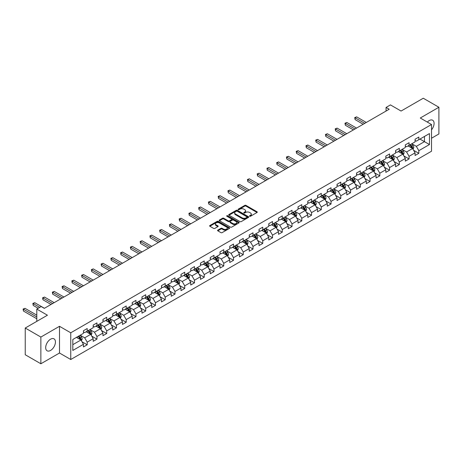 <?xml version="1.0" encoding="UTF-8"?>
<svg xmlns="http://www.w3.org/2000/svg" width="462" height="462" viewBox="0 0 462 462"><rect width="100%" height="100%" fill="white"/><g stroke="black" fill="none" stroke-linecap="round" stroke-linejoin="round"><path stroke-width="0.69" d="M249.653 216.245A0.606 0.352 0 0 0 250.514 216.245L257.034 212.48A0.866 0.502 0 0 0 257.288 212.127A0.866 0.502 0 0 0 257.034 211.775L245.992 205.394A0.866 0.502 0 0 0 244.762 205.394L238.242 209.159A0.606 0.352 0 0 0 239.102 209.656L239.945 209.171A2.778 1.605 0 0 1 243.872 209.171L244.791 209.702A2.778 1.605 0 0 1 245.605 210.834A2.778 1.605 0 0 1 244.791 211.966L243.948 212.456A0.606 0.352 0 0 0 244.808 212.953L245.651 212.462A2.778 1.605 0 0 1 249.578 212.462L250.502 212.994A2.778 1.605 0 0 1 251.311 214.131A2.778 1.605 0 0 1 250.502 215.263L249.653 215.748A0.606 0.352 0 0 0 249.653 216.245L249.653 215.748M50.56 350.45A6.895 3.985 120 0 0 55.065 344.369A6.895 3.985 120 0 0 54.008 338.842A6.895 3.985 120 0 0 50.56 339.189A6.895 3.985 120 0 0 46.056 345.264A6.895 3.985 120 0 0 47.112 350.791A6.895 3.985 120 0 0 50.56 350.45M431.52 129.828A6.895 3.985 120 0 0 432.657 120.236A6.895 3.985 120 0 0 429.21 120.576A6.895 3.985 120 0 0 427.333 122.089M217.821 230.128A0.866 0.502 0 0 0 217.567 230.48A0.866 0.502 0 0 0 217.821 230.838L220.917 232.623A0.866 0.502 0 0 0 222.147 232.623L229.389 228.442A0.866 0.502 0 0 0 229.643 228.089A0.866 0.502 0 0 0 229.389 227.737L218.341 221.356A0.866 0.502 0 0 0 217.111 221.356L209.869 225.537A0.866 0.502 0 0 0 209.615 225.895A0.866 0.502 0 0 0 209.869 226.247L213.617 228.407A0.866 0.502 0 0 0 214.842 228.407L217.943 226.617A0.866 0.502 0 0 0 218.197 226.264A0.866 0.502 0 0 0 217.943 225.912L216.083 224.838A2.322 1.34 0 0 1 215.407 223.891A2.322 1.34 0 0 1 216.84 222.655A2.322 1.34 0 0 1 219.369 222.944L226.64 227.142A2.322 1.34 0 0 1 227.321 228.089A2.322 1.34 0 0 1 225.889 229.325A2.322 1.34 0 0 1 223.36 229.037L222.147 228.338A0.866 0.502 0 0 0 220.917 228.338L217.821 230.128L217.821 230.838M431.52 138.23L438.9 133.968L438.9 107.253L423.267 98.233L401.074 111.047L390.442 104.909L386.065 107.438L389.195 109.24L44.306 308.356L41.182 306.554L36.804 309.078L36.804 321.356M40.87 337.058L40.87 363.767L59.5 353.014L59.5 326.299L40.87 337.058L25.237 328.032L47.436 315.217L36.804 309.078M59.5 326.299L70.755 332.796L431.52 124.509L431.52 151.224L70.755 359.511L70.755 332.796M438.9 107.253L420.27 118.012L431.52 124.509M240.003 221.604A0.866 0.502 0 0 0 241.233 221.604L248.475 217.423A0.866 0.502 0 0 0 248.729 217.071A0.866 0.502 0 0 0 248.475 216.718L237.428 210.337A0.866 0.502 0 0 0 236.198 210.337L228.956 214.518A0.866 0.502 0 0 0 228.702 214.87A0.866 0.502 0 0 0 228.956 215.228L240.003 221.604M227.085 216.378A0.606 0.352 0 0 1 227.702 216.464L227.702 215.742L238.929 222.228A0.866 0.502 0 0 1 239.183 222.58A0.866 0.502 0 0 1 238.929 222.932L231.687 227.113A0.866 0.502 0 0 1 230.463 227.113L219.415 220.738L222.517 218.959L222.517 218.237L219.415 220.028A0.866 0.502 0 0 0 219.161 220.386A0.866 0.502 0 0 0 219.415 220.738L219.415 220.028M222.517 218.959A0.866 0.502 0 0 1 223.741 218.959L223.741 218.237A0.866 0.502 0 0 0 222.517 218.237M223.741 218.237L228.222 220.824A0.866 0.502 0 0 0 229.447 220.824L231.508 219.641A0.866 0.502 0 0 0 231.762 219.283A0.866 0.502 0 0 0 231.508 218.93L226.842 216.239A0.606 0.352 0 0 1 227.702 215.742M40.87 363.767L25.237 354.747L25.237 328.032M81.982 341.764L87.203 344.779L87.203 342.146L93.203 338.681L93.203 341.314L96.956 339.148L96.956 336.515L102.957 333.05L102.957 335.683L106.71 333.518L106.71 330.884L112.711 327.419L112.711 330.053L116.459 327.887L116.459 325.254L122.465 321.789L122.465 324.422L126.213 322.257L126.213 319.623L132.219 316.158L132.219 318.792L135.967 316.626L135.967 313.993L141.973 310.522L141.973 313.161L145.721 310.995L145.721 308.356L151.727 304.891L151.727 307.53L155.475 305.365L155.475 302.726L161.481 299.261L161.481 301.9L165.229 299.728L165.229 297.095L171.235 293.63L171.235 296.263L174.983 294.098L174.983 291.464L180.988 287.999L180.988 290.633L184.736 288.467L184.736 285.834L190.742 282.369L190.742 285.002L194.49 282.836L194.49 280.203L200.496 276.738L200.496 279.371L204.244 277.206L204.244 274.572L210.25 271.107L210.25 273.741L213.998 271.575L213.998 268.942L220.004 265.471L220.004 268.11L223.752 265.945L223.752 263.305L229.758 259.84L229.758 262.48L233.506 260.314L233.506 257.675L239.512 254.21L239.512 256.849L243.26 254.683L243.26 252.044L249.261 248.579L249.261 251.213L253.014 249.047L253.014 246.413L259.015 242.948L259.015 245.582L262.768 243.416L262.768 240.783L268.769 237.318L268.769 239.951L272.522 237.786L272.522 235.152L278.522 231.687L278.522 234.321L282.276 232.155L282.276 229.522L288.276 226.057L288.276 228.69L292.03 226.524L292.03 223.891L298.03 220.426L298.03 223.059L301.784 220.894L301.784 218.255L307.784 214.79L307.784 217.429L311.538 215.263L311.538 212.624L317.538 209.159L317.538 211.798L321.292 209.632L321.292 206.993L327.292 203.528L327.292 206.162L331.046 203.996L331.046 201.363L337.046 197.898L337.046 200.531L340.8 198.365L340.8 195.732L346.8 192.267L346.8 194.9L350.554 192.735L350.554 190.101L356.554 186.636L356.554 189.27L360.308 187.104L360.308 184.471L366.308 181.006L366.308 183.639L370.062 181.474L370.062 178.84L376.062 175.375L376.062 178.009L379.816 175.843L379.816 173.21L385.816 169.739L385.816 172.378L389.57 170.212L389.57 167.573L395.57 164.108L395.57 166.747L399.324 164.582L399.324 161.943L405.324 158.478L405.324 161.117L409.078 158.945L409.078 156.312L415.078 152.847L415.078 155.48L418.832 153.315L418.832 150.681L429.458 144.542L429.458 133.57L424.457 136.457L424.457 141.655L429.458 144.542M87.203 344.779L83.449 346.945L83.449 344.311L72.817 350.45L72.817 339.478L83.449 333.339L83.449 330.705L87.203 328.54L87.203 331.173L93.203 327.708L93.203 325.069L96.956 322.903L96.956 325.543L102.957 322.078L102.957 319.438L106.71 317.273L106.71 319.912L112.711 316.447L112.711 313.808L116.459 311.642L116.459 314.276L122.465 310.811L122.465 308.177L126.213 306.011L126.213 308.645L132.219 305.18L132.219 302.546L135.967 300.381L135.967 303.014L141.973 299.549L141.973 296.916L145.721 294.75L145.721 297.384L151.727 293.919L151.727 291.285L155.475 289.12L155.475 291.753L161.481 288.288L161.481 285.655L165.229 283.489L165.229 286.122L171.235 282.657L171.235 280.024L174.983 277.853L174.983 280.492L180.988 277.027L180.988 274.388L184.736 272.222L184.736 274.861L190.742 271.396L190.742 268.757L194.49 266.591L194.49 269.231L200.496 265.76L200.496 263.126L204.244 260.961L204.244 263.594L210.25 260.129L210.25 257.496L213.998 255.33L213.998 257.963L220.004 254.498L220.004 251.865L223.752 249.699L223.752 252.333L229.758 248.868L229.758 246.234L233.506 244.069L233.506 246.702L239.512 243.237L239.512 240.604L243.26 238.438L243.26 241.072L249.261 237.607L249.261 234.973L253.014 232.808L253.014 235.441L259.015 231.976L259.015 229.337L262.768 227.171L262.768 229.81L268.769 226.345L268.769 223.706L272.522 221.541L272.522 224.18L278.522 220.715L278.522 218.076L282.276 215.91L282.276 218.543L288.276 215.078L288.276 212.445L292.03 210.279L292.03 212.913L298.03 209.448L298.03 206.814L301.784 204.649L301.784 207.282L307.784 203.817L307.784 201.184L311.538 199.018L311.538 201.651L317.538 198.186L317.538 195.553L321.292 193.387L321.292 196.021L327.292 192.556L327.292 189.922L331.046 187.757L331.046 190.39L337.046 186.925L337.046 184.286L340.8 182.12L340.8 184.76L346.8 181.295L346.8 178.655L350.554 176.49L350.554 179.129L356.554 175.664L356.554 173.025L360.308 170.859L360.308 173.498L366.308 170.028L366.308 167.394L370.062 165.229L370.062 167.862L376.062 164.397L376.062 161.764L379.816 159.598L379.816 162.231L385.816 158.766L385.816 156.133L389.57 153.967L389.57 156.601L395.57 153.136L395.57 150.502L399.324 148.337L399.324 150.97L405.324 147.505L405.324 144.872L409.078 142.706L409.078 145.339L415.078 141.874L415.078 139.241L418.832 137.07L418.832 139.709L429.458 133.57M86.198 331.751L90.702 334.349L84.702 337.814L80.197 335.216M83.449 331.895L84.702 332.617L87.203 331.173M84.702 337.814L87.203 342.146M90.702 334.349L93.203 338.681M95.952 326.12L100.456 328.719L94.45 332.184L89.951 329.585M93.203 326.264L94.45 326.986L96.956 325.543M94.45 332.184L96.956 336.515M100.456 328.719L102.957 333.05M105.706 320.489L110.21 323.088L104.204 326.553L99.705 323.954M102.957 320.634L104.204 321.356L106.71 319.912M104.204 326.553L106.71 330.884M110.21 323.088L112.711 327.419M115.46 314.859L119.964 317.458L113.958 320.923L109.459 318.324M112.711 315.003L113.958 315.725L116.459 314.276M113.958 320.923L116.459 325.254M119.964 317.458L122.465 321.789M125.214 309.222L129.718 311.821L123.712 315.292L119.213 312.687M122.465 309.367L123.712 310.089L126.213 308.645M123.712 315.292L126.213 319.623M129.718 311.821L132.219 316.158M134.968 303.592L139.472 306.191L133.466 309.656L128.967 307.057M132.219 303.736L133.466 304.458L135.967 303.014M133.466 309.656L135.967 313.993M139.472 306.191L141.973 310.522M144.721 297.961L149.226 300.56L143.22 304.025L138.721 301.426M141.973 298.106L143.22 298.827L145.721 297.384M143.22 304.025L145.721 308.356M149.226 300.56L151.727 304.891M154.475 292.33L158.98 294.929L152.974 298.394L148.475 295.796M151.727 292.475L152.974 293.197L155.475 291.753M152.974 298.394L155.475 302.726M158.98 294.929L161.481 299.261M164.229 286.7L168.734 289.299L162.728 292.764L158.229 290.165M161.481 286.844L162.728 287.566L165.229 286.122M162.728 292.764L165.229 297.095M168.734 289.299L171.235 293.63M173.983 281.069L178.488 283.668L172.482 287.133L167.983 284.534M171.235 281.214L172.482 281.935L174.983 280.492M172.482 287.133L174.983 291.464M178.488 283.668L180.988 287.999M183.737 275.439L188.242 278.037L182.236 281.502L177.737 278.904M180.988 275.583L182.236 276.305L184.736 274.861M182.236 281.502L184.736 285.834M188.242 278.037L190.742 282.369M193.491 269.808L197.996 272.407L191.99 275.872L187.491 273.273M190.742 269.952L191.99 270.674L194.49 269.231M191.99 275.872L194.49 280.203M197.996 272.407L200.496 276.738M203.245 264.172L207.75 266.776L201.744 270.241L197.245 267.642M200.496 264.316L201.744 265.038L204.244 263.594M201.744 270.241L204.244 274.572M207.75 266.776L210.25 271.107M212.999 258.541L217.504 261.14L211.498 264.605L206.999 262.006M210.25 258.685L211.498 259.407L213.998 257.963M211.498 264.605L213.998 268.942M217.504 261.14L220.004 265.471M222.753 252.91L227.252 255.509L221.252 258.974L216.753 256.375M220.004 253.055L221.252 253.777L223.752 252.333M221.252 258.974L223.752 263.305M227.252 255.509L229.758 259.84M232.507 247.28L237.006 249.878L231.006 253.343L226.507 250.745M229.758 247.424L231.006 248.146L233.506 246.702M231.006 253.343L233.506 257.675M237.006 249.878L239.512 254.21M242.261 241.649L246.76 244.248L240.76 247.713L236.261 245.114M239.512 241.793L240.76 242.515L243.26 241.072M240.76 247.713L243.26 252.044M246.76 244.248L249.261 248.579M252.015 236.018L256.514 238.617L250.514 242.082L246.009 239.483M249.261 236.163L250.514 236.885L253.014 235.441M250.514 242.082L253.014 246.413M256.514 238.617L259.015 242.948M261.769 230.388L266.268 232.987L260.268 236.452L255.763 233.853M259.015 230.532L260.268 231.254L262.768 229.81M260.268 236.452L262.768 240.783M266.268 232.987L268.769 237.318M271.523 224.757L276.022 227.356L270.022 230.821L265.517 228.222M268.769 224.902L270.022 225.623L272.522 224.18M270.022 230.821L272.522 235.152M276.022 227.356L278.522 231.687M281.277 219.121L285.776 221.725L279.776 225.19L275.271 222.592M278.522 219.265L279.776 219.993L282.276 218.543M279.776 225.19L282.276 229.522M285.776 221.725L288.276 226.057M291.031 213.49L295.53 216.089L289.53 219.56L285.025 216.955M288.276 213.635L289.53 214.356L292.03 212.913M289.53 219.56L292.03 223.891M295.53 216.089L298.03 220.426M300.785 207.86L305.284 210.458L299.284 213.923L294.779 211.325M298.03 208.004L299.284 208.726L301.784 207.282M299.284 213.923L301.784 218.255M305.284 210.458L307.784 214.79M310.539 202.229L315.038 204.828L309.038 208.293L304.533 205.694M307.784 202.373L309.038 203.095L311.538 201.651M309.038 208.293L311.538 212.624M315.038 204.828L317.538 209.159M320.293 196.598L324.792 199.197L318.792 202.662L314.287 200.063M317.538 196.743L318.792 197.465L321.292 196.021M318.792 202.662L321.292 206.993M324.792 199.197L327.292 203.528M330.047 190.968L334.546 193.566L328.546 197.031L324.041 194.433M327.292 191.112L328.546 191.834L331.046 190.39M328.546 197.031L331.046 201.363M334.546 193.566L337.046 197.898M339.801 185.337L344.3 187.936L338.299 191.401L333.795 188.802M337.046 185.481L338.299 186.203L340.8 184.76M338.299 191.401L340.8 195.732M344.3 187.936L346.8 192.267M349.555 179.706L354.054 182.305L348.053 185.77L343.549 183.171M346.8 179.851L348.053 180.573L350.554 179.129M348.053 185.77L350.554 190.101M354.054 182.305L356.554 186.636M359.309 174.076L363.808 176.675L357.807 180.14L353.303 177.541M356.554 174.22L357.807 174.942L360.308 173.498M357.807 180.14L360.308 184.471M363.808 176.675L366.308 181.006M369.063 168.439L373.562 171.038L367.561 174.509L363.057 171.904M366.308 168.584L367.561 169.306L370.062 167.862M367.561 174.509L370.062 178.84M373.562 171.038L376.062 175.375M378.811 162.809L383.316 165.408L377.315 168.873L372.811 166.274M376.062 162.953L377.315 163.675L379.816 162.231M377.315 168.873L379.816 173.21M383.316 165.408L385.816 169.739M388.565 157.178L393.07 159.777L387.069 163.242L382.565 160.643M385.816 157.323L387.069 158.044L389.57 156.601M387.069 163.242L389.57 167.573M393.07 159.777L395.57 164.108M398.319 151.548L402.824 154.146L396.823 157.611L392.319 155.013M395.57 151.692L396.823 152.414L399.324 150.97M396.823 157.611L399.324 161.943M402.824 154.146L405.324 158.478M408.073 145.917L412.578 148.516L406.577 151.981L402.073 149.382M405.324 146.061L406.577 146.783L409.078 145.339M406.577 151.981L409.078 156.312M412.578 148.516L415.078 152.847M419.952 139.056L424.457 141.655L416.331 146.35L411.827 143.751M415.078 140.431L416.331 141.153L418.832 139.709M416.331 146.35L418.832 150.681M59.5 353.014L70.755 359.511M386.065 107.438L386.065 111.047M72.817 344.675L80.948 339.98L76.444 337.381M80.948 339.98L83.449 344.311M413.611 150.3L418.832 153.315M403.857 155.937L409.078 158.945M394.103 161.567L399.324 164.582M384.349 167.198L389.57 170.212M374.595 172.828L379.816 175.843M364.841 178.459L370.062 181.474M355.087 184.09L360.308 187.104M345.333 189.72L350.554 192.735M335.579 195.351L340.8 198.365M325.826 200.987L331.046 203.996M316.072 206.618L321.292 209.632M306.318 212.249L311.538 215.263M296.564 217.879L301.784 220.894M286.81 223.51L292.03 226.524M277.056 229.14L282.276 232.155M267.302 234.771L272.522 237.786M257.548 240.402L262.768 243.416M247.794 246.032L253.014 249.047M238.04 251.669L243.26 254.683M228.286 257.299L233.506 260.314M218.532 262.93L223.752 265.945M208.778 268.561L213.998 271.575M199.024 274.191L204.244 277.206M189.27 279.822L194.49 282.836M179.516 285.452L184.736 288.467M169.762 291.083L174.983 294.098M160.008 296.719L165.229 299.728M150.254 302.35L155.475 305.365M140.5 307.981L145.721 310.995M130.746 313.611L135.967 316.626M120.992 319.242L126.213 322.257M111.238 324.873L116.459 327.887M101.484 330.503L106.71 333.518M91.736 336.134L96.956 339.148M249.902 216.332L250.502 215.985A2.778 1.605 0 0 0 251.311 214.853L251.311 214.131M245.605 210.834L245.605 211.556A2.778 1.605 0 0 1 244.791 212.687L244.19 213.034M257.022 212.485L245.992 206.116A0.866 0.502 0 0 0 244.762 206.116L238.484 209.742M248.475 216.718L248.475 217.423L237.428 211.059A0.866 0.502 0 0 0 236.198 211.059L228.967 215.234M246.939 217.319A0.606 0.352 0 0 0 246.939 216.822L237.243 211.226A0.606 0.352 0 0 0 236.382 211.226L235.493 211.735A2.778 1.605 0 0 0 234.679 212.872A2.778 1.605 0 0 0 235.493 214.004L242.123 217.833A2.778 1.605 0 0 0 246.05 217.833L246.939 217.319L246.939 218.041A0.606 0.352 0 0 0 247.118 217.793L247.118 217.071M234.679 212.872L234.679 213.594A2.778 1.605 0 0 0 235.493 214.726L235.493 214.004M246.939 218.041L246.05 218.555A2.778 1.605 0 0 1 242.123 218.555L235.493 214.726M223.741 218.959L228.222 221.546A0.866 0.502 0 0 0 229.447 221.546L231.508 220.362A0.866 0.502 0 0 0 231.762 220.004L231.762 219.283M227.702 216.464L238.918 222.938M232.871 223.51A2.322 1.34 0 0 0 235.401 223.799A2.322 1.34 0 0 0 236.833 222.563A2.322 1.34 0 0 0 236.157 221.616L233.593 220.137A0.866 0.502 0 0 0 232.363 220.137L230.307 221.321A0.866 0.502 0 0 0 230.053 221.673A0.866 0.502 0 0 0 230.307 222.031L232.871 223.51L232.871 224.232A2.322 1.34 0 0 0 235.401 224.52A2.322 1.34 0 0 0 236.833 223.285L236.833 222.563M230.053 221.673L230.053 222.401A0.866 0.502 0 0 0 230.307 222.753L230.307 222.031M232.871 224.232L230.307 222.753M227.321 228.089L227.321 228.811A2.322 1.34 0 0 1 225.889 230.047A2.322 1.34 0 0 1 223.36 229.758L222.147 229.06A0.866 0.502 0 0 0 220.917 229.06L217.833 230.844M215.407 223.891L215.407 224.613A2.322 1.34 0 0 0 216.083 225.56L216.083 224.838M217.931 226.628L216.083 225.56M229.377 228.453L218.341 222.078A0.866 0.502 0 0 0 217.111 222.078L209.881 226.253M413.068 149.37L413.813 147.499A2.345 1.351 -120 0 0 413.068 145.501L411.775 143.78M409.528 146.754L408.651 145.582M366.308 122.453L356.635 116.869L355.076 117.77L355.076 119.577L363.184 124.255M409.84 144.901L411.128 146.621A2.345 1.351 60 0 1 411.798 148.031L412.549 147.597A2.345 1.351 -120 0 0 411.879 146.188L410.591 144.467M410.002 144.802L411.434 146.714A1.195 0.687 60 0 1 411.648 147.078L412.549 147.597M355.076 119.577L354.729 117.573L364.743 123.354M354.729 117.573L356.635 116.869M403.32 155.001L404.059 153.13A2.345 1.351 -120 0 0 403.314 151.132L402.021 149.411M399.774 152.385L398.897 151.218M356.554 128.084L346.881 122.499L345.322 123.4L345.322 125.208L353.43 129.891M400.086 150.531L401.374 152.252A2.345 1.351 60 0 1 402.044 153.661L402.795 153.228A2.345 1.351 -120 0 0 402.125 151.819L400.837 150.098M400.248 150.433L401.68 152.345A1.195 0.687 60 0 1 401.894 152.708L402.795 153.228M345.322 125.208L344.975 123.204L354.989 128.985M344.975 123.204L346.881 122.499M393.566 160.632L394.305 158.761A2.345 1.351 -120 0 0 393.56 156.762L392.267 155.041M390.02 158.016L389.143 156.849M346.8 133.714L337.127 128.13L335.568 129.031L335.568 130.838L343.676 135.522M390.332 156.162L391.62 157.883A2.345 1.351 60 0 1 392.29 159.292L393.041 158.859A2.345 1.351 -120 0 0 392.371 157.45L391.083 155.729M390.494 156.069L391.926 157.981A1.195 0.687 60 0 1 392.14 158.339L393.041 158.859M335.568 130.838L335.221 128.834L345.235 134.615M335.221 128.834L337.127 128.13M383.812 166.268L384.551 164.391A2.345 1.351 -120 0 0 383.807 162.399L382.513 160.672M380.266 163.646L379.389 162.48M337.046 139.345L327.373 133.761L325.814 134.667L325.814 136.469L333.922 141.153M380.578 161.792L381.866 163.513A2.345 1.351 60 0 1 382.536 164.922L383.287 164.489A2.345 1.351 -120 0 0 382.617 163.08L381.329 161.359M380.74 161.7L382.172 163.612A1.195 0.687 60 0 1 382.392 163.97L383.287 164.489M325.814 136.469L325.467 134.465L335.487 140.252M325.467 134.465L327.373 133.761M374.058 171.899L374.798 170.022A2.345 1.351 -120 0 0 374.053 168.029L372.759 166.303M370.512 169.283L369.635 168.11M327.292 144.976L317.619 139.391L316.06 140.298L316.06 142.1L324.168 146.783M370.824 167.423L372.112 169.144A2.345 1.351 60 0 1 372.782 170.559L373.533 170.12A2.345 1.351 -120 0 0 372.863 168.711L371.575 166.99M370.986 167.331L372.418 169.242A1.195 0.687 60 0 1 372.638 169.606L373.533 170.12M316.06 142.1L315.713 140.096L325.733 145.882M315.713 140.096L317.619 139.391M364.304 177.529L365.044 175.652A2.345 1.351 -120 0 0 364.299 173.66L363.005 171.939M360.758 174.913L359.881 173.741M317.538 150.612L307.865 145.028L306.306 145.928L306.306 147.73L314.414 152.414M361.07 173.054L362.358 174.78A2.345 1.351 60 0 1 363.028 176.189L363.779 175.756A2.345 1.351 -120 0 0 363.109 174.347L361.821 172.621M361.232 172.961L362.664 174.873A1.195 0.687 60 0 1 362.884 175.237L363.779 175.756M306.306 147.73L305.959 145.726L315.979 151.513M305.959 145.726L307.865 145.028M354.55 183.16L355.29 181.283A2.345 1.351 -120 0 0 354.545 179.291L353.251 177.57M351.005 180.544L350.127 179.372M307.784 156.243L298.111 150.658L296.552 151.559L296.552 153.367L304.66 158.044M351.316 178.684L352.604 180.411A2.345 1.351 60 0 1 353.274 181.82L354.025 181.387A2.345 1.351 -120 0 0 353.355 179.978L352.067 178.251M351.478 178.592L352.91 180.503A1.195 0.687 60 0 1 353.13 180.867L354.025 181.387M296.552 153.367L296.206 151.363L306.225 157.144M296.206 151.363L298.111 150.658M344.796 188.791L345.536 186.919A2.345 1.351 -120 0 0 344.791 184.921L343.503 183.2M341.251 186.174L340.373 185.002M298.03 161.873L288.357 156.289L286.798 157.19L286.798 158.997L294.906 163.675M341.562 184.321L342.85 186.042A2.345 1.351 60 0 1 343.52 187.451L344.271 187.018A2.345 1.351 -120 0 0 343.601 185.608L342.313 183.888M341.724 184.222L343.156 186.134A1.195 0.687 60 0 1 343.376 186.498L344.271 187.018M286.798 158.997L286.452 156.993L296.471 162.774M286.452 156.993L288.357 156.289M335.042 194.421L335.782 192.55A2.345 1.351 -120 0 0 335.037 190.552L333.749 188.831M331.497 191.805L330.619 190.633M288.276 167.504L278.603 161.919L277.044 162.82L277.044 164.628L285.152 169.306M331.808 189.951L333.096 191.672A2.345 1.351 60 0 1 333.772 193.081L334.517 192.648A2.345 1.351 -120 0 0 333.847 191.239L332.559 189.518M331.97 189.853L333.402 191.765A1.195 0.687 60 0 1 333.622 192.128L334.517 192.648M277.044 164.628L276.698 162.624L286.717 168.405M276.698 162.624L278.603 161.919M325.288 200.052L326.033 198.181A2.345 1.351 -120 0 0 325.283 196.183L323.995 194.462M321.743 197.436L320.865 196.269M278.522 173.135L268.855 167.55L267.29 168.451L267.29 170.259L275.398 174.942M322.054 195.582L323.342 197.303A2.345 1.351 60 0 1 324.018 198.712L324.763 198.279A2.345 1.351 -120 0 0 324.093 196.87L322.805 195.149M322.216 195.484L323.648 197.395A1.195 0.687 60 0 1 323.868 197.759L324.763 198.279M267.29 170.259L266.944 168.255L276.963 174.035M266.944 168.255L268.855 167.55M315.534 205.682L316.279 203.811A2.345 1.351 -120 0 0 315.529 201.813L314.241 200.092M311.989 203.066L311.111 201.9M268.769 178.765L259.101 173.181L257.536 174.082L257.536 175.889L265.644 180.573M312.3 201.213L313.588 202.933A2.345 1.351 60 0 1 314.264 204.343L315.009 203.909A2.345 1.351 -120 0 0 314.339 202.5L313.051 200.779M312.462 201.12L313.894 203.026A1.195 0.687 60 0 1 314.114 203.39L315.009 203.909M257.536 175.889L257.19 173.885L267.209 179.666M257.19 173.885L259.101 173.181M305.78 211.313L306.525 209.442A2.345 1.351 -120 0 0 305.775 207.45L304.487 205.723M302.235 208.697L301.357 207.53M259.015 184.396L249.347 178.811L247.782 179.718L247.782 181.52L255.89 186.203M302.546 206.843L303.834 208.564A2.345 1.351 60 0 1 304.51 209.973L305.261 209.54A2.345 1.351 -120 0 0 304.585 208.131L303.297 206.41M302.708 206.751L304.14 208.662A1.195 0.687 60 0 1 304.36 209.02L305.261 209.54M247.782 181.52L247.436 179.516L257.455 185.302M247.436 179.516L249.347 178.811M296.026 216.949L296.771 215.073A2.345 1.351 -120 0 0 296.021 213.08L294.733 211.353M292.481 214.333L291.603 213.161M249.261 190.026L239.593 184.442L238.028 185.349L238.028 187.15L246.136 191.834M292.793 212.474L294.08 214.195A2.345 1.351 60 0 1 294.756 215.604L295.507 215.171A2.345 1.351 -120 0 0 294.831 213.762L293.543 212.041M292.954 212.381L294.386 214.293A1.195 0.687 60 0 1 294.606 214.657L295.507 215.171M238.028 187.15L237.682 185.147L247.701 190.933M237.682 185.147L239.593 184.442M286.273 222.58L287.017 220.703A2.345 1.351 -120 0 0 286.267 218.711L284.979 216.984M282.727 219.964L281.849 218.792M239.507 195.657L229.839 190.078L228.274 190.979L228.274 192.781L236.382 197.465M283.039 218.104L284.332 219.831A2.345 1.351 60 0 1 285.002 221.24L285.753 220.807A2.345 1.351 -120 0 0 285.077 219.398L283.789 217.671M283.2 218.012L284.632 219.924A1.195 0.687 60 0 1 284.852 220.287L285.753 220.807M228.274 192.781L227.928 190.777L237.947 196.564M227.928 190.777L229.839 190.078M276.519 228.211L277.264 226.334A2.345 1.351 -120 0 0 276.513 224.341L275.225 222.62M272.973 225.595L272.095 224.422M229.758 201.293L220.085 195.709L218.52 196.61L218.52 198.412L226.628 203.095M273.285 223.735L274.578 225.462A2.345 1.351 60 0 1 275.248 226.871L275.999 226.438A2.345 1.351 -120 0 0 275.323 225.029L274.035 223.302M273.446 223.643L274.878 225.554A1.195 0.687 60 0 1 275.098 225.918L275.999 226.438M218.52 198.412L218.174 196.414L228.193 202.194M218.174 196.414L220.085 195.709M266.765 233.841L267.51 231.97A2.345 1.351 -120 0 0 266.759 229.972L265.471 228.251M263.219 231.225L262.341 230.053M220.004 206.924L210.331 201.34L208.766 202.24L208.766 204.048L216.874 208.726M263.531 229.366L264.824 231.092A2.345 1.351 60 0 1 265.494 232.502L266.245 232.068A2.345 1.351 -120 0 0 265.569 230.659L264.281 228.933M263.692 229.273L265.124 231.185A1.195 0.687 60 0 1 265.344 231.549L266.245 232.068M208.766 204.048L208.42 202.044L218.439 207.825M208.42 202.044L210.331 201.34M257.011 239.472L257.756 237.601A2.345 1.351 -120 0 0 257.005 235.603L255.717 233.882M253.465 236.856L252.587 235.684M210.25 212.555L200.577 206.97L199.012 207.871L199.012 209.679L207.12 214.356M253.777 235.002L255.07 236.723A2.345 1.351 60 0 1 255.74 238.132L256.491 237.699A2.345 1.351 -120 0 0 255.821 236.29L254.527 234.569M253.938 234.904L255.37 236.815A1.195 0.687 60 0 1 255.59 237.179L256.491 237.699M199.012 209.679L198.666 207.675L208.685 213.456M198.666 207.675L200.577 206.97M247.257 245.103L248.002 243.231A2.345 1.351 -120 0 0 247.251 241.233L245.963 239.512M243.711 242.486L242.833 241.314M200.496 218.185L190.823 212.601L189.258 213.502L189.258 215.309L197.366 219.993M244.023 240.633L245.316 242.354A2.345 1.351 60 0 1 245.986 243.763L246.737 243.33A2.345 1.351 -120 0 0 246.067 241.921L244.773 240.2M244.184 240.535L245.617 242.446A1.195 0.687 60 0 1 245.836 242.81L246.737 243.33M189.258 215.309L188.918 213.305L198.931 219.086M188.918 213.305L190.823 212.601M237.503 250.733L238.248 248.862A2.345 1.351 -120 0 0 237.497 246.864L236.209 245.143M233.957 248.117L233.079 246.951M190.742 223.816L181.069 218.231L179.504 219.132L179.504 220.94L187.612 225.623M234.269 246.263L235.562 247.984A2.345 1.351 60 0 1 236.232 249.393L236.983 248.96A2.345 1.351 -120 0 0 236.313 247.551L235.019 245.83M234.43 246.171L235.863 248.077A1.195 0.687 60 0 1 236.082 248.44L236.983 248.96M179.504 220.94L179.164 218.936L189.177 224.717M179.164 218.936L181.069 218.231M227.749 256.364L228.494 254.493A2.345 1.351 -120 0 0 227.743 252.495L226.455 250.774M224.203 253.748L223.331 252.581M180.988 229.447L171.315 223.862L169.75 224.769L169.75 226.571L177.858 231.254M224.515 251.894L225.808 253.615A2.345 1.351 60 0 1 226.478 255.024L227.229 254.591A2.345 1.351 -120 0 0 226.559 253.182L225.265 251.461M224.682 251.802L226.109 253.713A1.195 0.687 60 0 1 226.328 254.071L227.229 254.591M169.75 226.571L169.41 224.567L179.423 230.347M169.41 224.567L171.315 223.862M217.995 262L218.74 260.123A2.345 1.351 -120 0 0 217.989 258.131L216.701 256.404M214.449 259.378L213.577 258.212M171.235 235.077L161.561 229.493L159.996 230.399L159.996 232.201L168.104 236.885M214.761 257.525L216.054 259.246A2.345 1.351 60 0 1 216.724 260.655L217.475 260.221A2.345 1.351 -120 0 0 216.805 258.812L215.511 257.091M214.928 257.432L216.355 259.344A1.195 0.687 60 0 1 216.574 259.702L217.475 260.221M159.996 232.201L159.656 230.197L169.669 235.984M159.656 230.197L161.561 229.493M208.241 267.631L208.986 265.754A2.345 1.351 -120 0 0 208.235 263.762L206.947 262.035M204.695 265.015L203.823 263.842M161.481 240.708L151.807 235.123L150.242 236.03L150.242 237.832L158.351 242.515M205.007 263.155L206.3 264.876A2.345 1.351 60 0 1 206.97 266.291L207.721 265.858A2.345 1.351 -120 0 0 207.051 264.443L205.757 262.722M205.174 263.063L206.601 264.974A1.195 0.687 60 0 1 206.82 265.338L207.721 265.858M150.242 237.832L149.902 235.828L159.916 241.614M149.902 235.828L151.807 235.123M198.487 273.261L199.232 271.385A2.345 1.351 -120 0 0 198.481 269.392L197.193 267.671M194.941 270.645L194.069 269.473M151.727 246.344L142.053 240.76L140.488 241.661L140.488 243.462L148.597 248.146M195.253 268.786L196.546 270.513A2.345 1.351 60 0 1 197.216 271.922L197.967 271.489A2.345 1.351 -120 0 0 197.297 270.079L196.004 268.353M195.42 268.693L196.847 270.605A1.195 0.687 60 0 1 197.066 270.969L197.967 271.489M140.488 243.462L140.148 241.459L150.162 247.245M140.148 241.459L142.053 240.76M188.733 278.892L189.478 277.015A2.345 1.351 -120 0 0 188.727 275.023L187.439 273.302M185.187 276.276L184.315 275.104M141.973 251.975L132.299 246.39L130.734 247.291L130.734 249.099L138.843 253.777M185.499 274.416L186.792 276.143A2.345 1.351 60 0 1 187.462 277.552L188.213 277.119A2.345 1.351 -120 0 0 187.543 275.71L186.25 273.983M185.666 274.324L187.098 276.236A1.195 0.687 60 0 1 187.312 276.599L188.213 277.119M130.734 249.099L130.394 247.095L140.408 252.876M130.394 247.095L132.299 246.39M178.979 284.523L179.724 282.652A2.345 1.351 -120 0 0 178.973 280.653L177.685 278.933M175.433 281.907L174.561 280.734M132.219 257.605L122.545 252.021L120.98 252.922L120.98 254.729L129.089 259.407M175.745 280.053L177.038 281.774A2.345 1.351 60 0 1 177.708 283.183L178.459 282.75A2.345 1.351 -120 0 0 177.789 281.341L176.496 279.62M175.912 279.955L177.344 281.866A1.195 0.687 60 0 1 177.558 282.23L178.459 282.75M120.98 254.729L120.64 252.726L130.654 258.506M120.64 252.726L122.545 252.021M169.225 290.153L169.97 288.282A2.345 1.351 -120 0 0 169.219 286.284L167.931 284.563M165.679 287.537L164.807 286.365M122.465 263.236L112.792 257.652L111.227 258.553L111.227 260.36L119.335 265.038M165.991 285.683L167.284 287.404A2.345 1.351 60 0 1 167.954 288.814L168.705 288.38A2.345 1.351 -120 0 0 168.035 286.971L166.742 285.25M166.158 285.585L167.59 287.497A1.195 0.687 60 0 1 167.804 287.861L168.705 288.38M111.227 260.36L110.886 258.356L120.9 264.137M110.886 258.356L112.792 257.652M159.471 295.784L160.216 293.913A2.345 1.351 -120 0 0 159.471 291.915L158.177 290.194M155.931 293.168L155.053 292.001M112.711 268.867L103.038 263.282L101.473 264.183L101.473 265.991L109.586 270.674M156.237 291.314L157.53 293.035A2.345 1.351 60 0 1 158.2 294.444L158.951 294.011A2.345 1.351 -120 0 0 158.281 292.602L156.988 290.881M156.404 291.216L157.837 293.127A1.195 0.687 60 0 1 158.05 293.491L158.951 294.011M101.473 265.991L101.132 263.987L111.146 269.768M101.132 263.987L103.038 263.282M149.717 301.415L150.462 299.543A2.345 1.351 -120 0 0 149.717 297.545L148.423 295.824M146.177 298.798L145.299 297.632M102.957 274.497L93.284 268.913L91.719 269.814L91.719 271.621L99.832 276.305M146.483 296.945L147.776 298.666A2.345 1.351 60 0 1 148.446 300.075L149.197 299.642A2.345 1.351 -120 0 0 148.527 298.233L147.234 296.512M146.65 296.852L148.083 298.764A1.195 0.687 60 0 1 148.296 299.122L149.197 299.642M91.719 271.621L91.378 269.617L101.392 275.398M91.378 269.617L93.284 268.913M139.963 307.045L140.708 305.174A2.345 1.351 -120 0 0 139.963 303.182L138.669 301.455M136.423 304.429L135.545 303.263M93.203 280.128L83.53 274.543L81.965 275.45L81.965 277.252L90.078 281.935M136.729 302.575L138.023 304.296A2.345 1.351 60 0 1 138.692 305.705L139.443 305.272A2.345 1.351 -120 0 0 138.773 303.863L137.48 302.142M136.896 302.483L138.329 304.394A1.195 0.687 60 0 1 138.542 304.753L139.443 305.272M81.965 277.252L81.624 275.248L91.638 281.035M81.624 275.248L83.53 274.543M130.209 312.682L130.954 310.805A2.345 1.351 -120 0 0 130.209 308.812L128.915 307.086M126.669 310.066L125.791 308.893M83.449 285.759L73.776 280.174L72.211 281.081L72.211 282.883L80.324 287.566M126.981 308.206L128.269 309.927A2.345 1.351 60 0 1 128.938 311.336L129.689 310.903A2.345 1.351 -120 0 0 129.019 309.494L127.726 307.773M127.142 308.114L128.575 310.025A1.195 0.687 60 0 1 128.788 310.389L129.689 310.903M72.211 282.883L71.87 280.879L81.884 286.665M71.87 280.879L73.776 280.174M120.455 318.312L121.2 316.435A2.345 1.351 -120 0 0 120.455 314.443L119.161 312.716M116.915 315.696L116.037 314.524M73.695 291.395L64.022 285.811L62.457 286.711L62.457 288.513L70.571 293.197M117.227 313.837L118.515 315.563A2.345 1.351 60 0 1 119.184 316.972L119.935 316.539A2.345 1.351 -120 0 0 119.265 315.13L117.972 313.403M117.388 313.744L118.821 315.656A1.195 0.687 60 0 1 119.034 316.02L119.935 316.539M62.457 288.513L62.116 286.509L72.13 292.296M62.116 286.509L64.022 285.811M110.701 323.943L111.446 322.066A2.345 1.351 -120 0 0 110.701 320.074L109.407 318.353M107.161 321.327L106.283 320.154M63.941 297.026L54.268 291.441L52.703 292.342L52.703 294.144L60.817 298.827M107.473 319.467L108.761 321.194A2.345 1.351 60 0 1 109.43 322.603L110.181 322.17A2.345 1.351 -120 0 0 109.511 320.761L108.218 319.034M107.634 319.375L109.067 321.286A1.195 0.687 60 0 1 109.28 321.65L110.181 322.17M52.703 294.144L52.362 292.146L62.376 297.926M52.362 292.146L54.268 291.441M100.947 329.573L101.692 327.702A2.345 1.351 -120 0 0 100.947 325.704L99.653 323.983M97.407 326.957L96.529 325.785M54.187 302.656L44.514 297.072L42.949 297.973L42.949 299.78L51.063 304.458M97.719 325.098L99.007 326.825A2.345 1.351 60 0 1 99.677 328.234L100.427 327.801A2.345 1.351 -120 0 0 99.757 326.391L98.47 324.665M97.88 325.005L99.313 326.917A1.195 0.687 60 0 1 99.526 327.281L100.427 327.801M42.949 299.78L42.608 297.776L52.622 303.557M42.608 297.776L44.514 297.072M91.193 335.204L91.938 333.333A2.345 1.351 -120 0 0 91.193 331.335L89.899 329.614M87.653 332.588L86.775 331.416M44.433 308.287L34.76 302.702L33.2 303.603L33.2 305.411L38.179 308.287M87.965 330.734L89.253 332.455A2.345 1.351 60 0 1 89.923 333.864L90.673 333.431A2.345 1.351 -120 0 0 90.003 332.022L88.716 330.301M88.126 330.636L89.559 332.548A1.195 0.687 60 0 1 89.772 332.911L90.673 333.431M33.2 305.411L32.854 303.407L39.744 307.386M32.854 303.407L34.76 302.702M81.439 340.835L82.184 338.964A2.345 1.351 -120 0 0 81.439 336.965L80.145 335.245M77.899 338.219L77.021 337.046M36.804 315.148L25.006 308.333L23.447 309.234L23.447 311.042L36.804 318.757M78.211 336.365L79.499 338.086A2.345 1.351 60 0 1 80.169 339.495L80.919 339.062A2.345 1.351 -120 0 0 80.249 337.653L78.962 335.932M78.373 336.267L79.805 338.178A1.195 0.687 60 0 1 80.018 338.542L80.919 339.062M23.447 311.042L23.1 309.038L36.804 316.949M23.1 309.038L25.006 308.333M250.502 215.985L250.502 215.263M243.948 212.953L243.948 212.456M244.791 212.687L244.791 211.966M238.242 209.656L238.242 209.159M244.762 206.116L244.762 205.394M245.992 206.116L245.992 205.394M257.034 212.48L257.034 211.775M228.956 215.228L228.956 214.518M236.198 211.059L236.198 210.337M237.428 211.059L237.428 210.337M242.123 218.555L242.123 217.833M246.05 218.555L246.05 217.833M228.222 221.546L228.222 220.824M229.447 221.546L229.447 220.824M231.508 220.362L231.508 219.641M238.929 222.932L238.929 222.228M220.917 229.06L220.917 228.338M222.147 229.06L222.147 228.338M223.36 229.758L223.36 229.037M217.943 226.617L217.943 225.912M209.869 226.247L209.869 225.537M217.111 222.078L217.111 221.356M218.341 222.078L218.341 221.356M229.389 228.442L229.389 227.737M412.347 148.383L413.802 147.545M411.879 146.188L413.068 145.501M410.21 147.153L411.128 146.621M402.593 154.013L404.048 153.176M402.125 151.819L403.314 151.132M400.456 152.783L401.374 152.252M392.839 159.644L394.294 158.807M392.371 157.45L393.56 156.762M390.708 158.414L391.62 157.883M383.085 165.275L384.54 164.437M382.617 163.08L383.807 162.399M380.954 164.045L381.866 163.513M373.331 170.905L374.786 170.068M372.863 168.711L374.053 168.029M371.2 169.675L372.112 169.144M363.577 176.536L365.032 175.699M363.109 174.347L364.299 173.66M361.446 175.306L362.358 174.78M353.823 182.172L355.278 181.329M353.355 179.978L354.545 179.291M351.692 180.937L352.604 180.411M344.069 187.803L345.524 186.96M343.601 185.608L344.791 184.921M341.938 186.567L342.85 186.042M334.315 193.434L335.77 192.596M333.847 191.239L335.037 190.552M332.184 192.204L333.096 191.672M324.561 199.064L326.016 198.227M324.093 196.87L325.283 196.183M322.43 197.834L323.342 197.303M314.807 204.695L316.262 203.858M314.339 202.5L315.529 201.813M312.676 203.465L313.588 202.933M305.053 210.326L306.508 209.488M304.585 208.131L305.775 207.45M302.922 209.095L303.834 208.564M295.299 215.956L296.754 215.119M294.831 213.762L296.021 213.08M293.168 214.726L294.08 214.195M285.545 221.587L287 220.749M285.077 219.398L286.267 218.711M283.414 220.357L284.332 219.831M275.791 227.223L277.246 226.38M275.323 225.029L276.513 224.341M273.66 225.987L274.578 225.462M266.037 232.854L267.492 232.011M265.569 230.659L266.759 229.972M263.906 231.618L264.824 231.092M256.283 238.484L257.738 237.641M255.821 236.29L257.005 235.603M254.152 237.254L255.07 236.723M246.529 244.115L247.984 243.278M246.067 241.921L247.251 241.233M244.398 242.885L245.316 242.354M236.775 249.746L238.23 248.908M236.313 247.551L237.497 246.864M234.644 248.516L235.562 247.984M227.021 255.376L228.476 254.539M226.559 253.182L227.743 252.495M224.89 254.146L225.808 253.615M217.267 261.007L218.722 260.17M216.805 258.812L217.989 258.131M215.136 259.777L216.054 259.246M207.513 266.638L208.968 265.8M207.051 264.443L208.235 263.762M205.382 265.407L206.3 264.876M197.765 272.274L199.214 271.431M197.297 270.079L198.481 269.392M195.628 271.038L196.546 270.513M188.011 277.905L189.46 277.061M187.543 275.71L188.727 275.023M185.874 276.669L186.792 276.143M178.257 283.535L179.706 282.692M177.789 281.341L178.973 280.653M176.12 282.299L177.038 281.774M168.503 289.166L169.952 288.328M168.035 286.971L169.219 286.284M166.366 287.936L167.284 287.404M158.749 294.796L160.198 293.959M158.281 292.602L159.471 291.915M156.612 293.566L157.53 293.035M148.995 300.427L150.445 299.59M148.527 298.233L149.717 297.545M146.858 299.197L147.776 298.666M139.241 306.058L140.691 305.22M138.773 303.863L139.963 303.182M137.104 304.828L138.023 304.296M129.487 311.688L130.937 310.851M129.019 309.494L130.209 308.812M127.35 310.458L128.269 309.927M119.733 317.319L121.183 316.482M119.265 315.13L120.455 314.443M117.596 316.089L118.515 315.563M109.979 322.955L111.429 322.112M109.511 320.761L110.701 320.074M107.842 321.719L108.761 321.194M100.225 328.586L101.68 327.743M99.757 326.391L100.947 325.704M98.088 327.35L99.007 326.825M90.471 334.217L91.926 333.373M90.003 332.022L91.193 331.335M88.334 332.987L89.253 332.455M80.717 339.847L82.172 339.01M80.249 337.653L81.439 336.965M78.58 338.617L79.499 338.086"/></g></svg>
